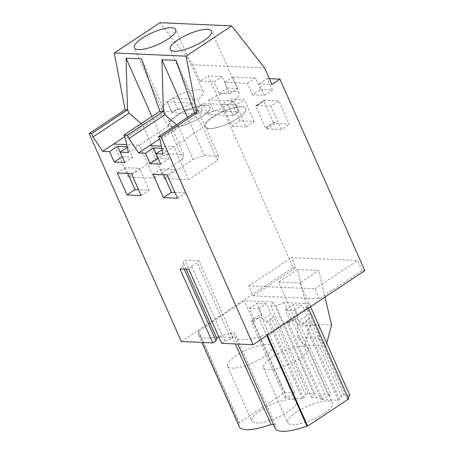 <?xml version="1.0" encoding="UTF-8"?>
<svg xmlns="http://www.w3.org/2000/svg" width="454" height="454" viewBox="0 0 454 454"><rect width="100%" height="100%" fill="white"/><g stroke="black" fill="none" stroke-linecap="round" stroke-linejoin="round"><path stroke-width="0.34" stroke-dasharray="2.27 1.7" d="M181.333 341.522L293.068 267.446L208.199 75.92L200.186 81.232L192.888 64.769L264.654 67.964M192.888 64.769L159.956 22.7M200.186 81.232L214.095 81.856L219.203 93.376L229.798 93.847L224.69 82.327L247.436 83.337L252.543 94.863L260.556 89.552L255.449 78.026L232.709 77.015L237.811 88.536L227.221 88.065L222.114 76.539L208.199 75.92M252.543 94.863L264.41 95.391L259.302 83.865L271.946 84.427M319.327 298.811L314.906 288.823L248.792 285.878L253.219 295.866L319.327 298.811L362.008 270.516L364.834 270.641M221.631 343.315L224.838 341.187L230.921 339.03L233.055 337.617L218.851 337.038M293.068 267.446L295.894 267.576L253.219 295.866M349.801 395.303L343.735 395.031L341.522 396.501L339.564 399.418L338.321 400.246L320.944 399.469L328.736 395.928L330.949 394.464L324.882 394.191L284.272 302.546L309.191 303.652L306.756 307.284L307.977 307.335L267.048 334.467L267.389 335.239M284.272 302.546L276.134 305.922L270.879 305.684L273.308 302.058L244.32 300.764L198.109 331.397L238.719 423.049L284.93 392.415L295.066 392.863L261.129 316.273L261.68 313.612L257.089 303.249L266.339 303.664L270.93 314.02L273.915 316.847L307.852 393.431L313.918 393.703L311.489 397.335L270.879 305.684M267.048 334.467L266.299 334.433A38.244 11.117 156.1 0 1 241.59 339.654A38.244 11.117 156.1 0 1 234.542 336.641A38.244 11.117 156.1 0 1 234.735 333.032L230.416 332.839A38.244 11.117 156.1 0 1 205.707 338.054A38.244 11.117 156.1 0 1 198.659 335.041A38.244 11.117 156.1 0 1 198.852 331.431L198.109 331.397M259.302 83.865L267.315 78.553L272.423 90.079L260.556 89.552M267.315 78.553L269.387 78.644M362.008 270.516L357.582 260.528L291.468 257.588L295.894 267.576M274.653 122.455L266.64 127.767L265.369 127.71L273.382 122.398L274.653 122.455L275.141 123.55L289.266 124.18L278.932 100.856L264.807 100.232L264.926 100.504L256.913 105.816L256.794 105.544L264.807 100.232M273.382 122.398L263.655 100.448L264.926 100.504M254.172 121.541L244.445 99.591L230.314 98.961L240.047 120.912L254.172 121.541L246.159 126.853L236.432 104.902L244.445 99.591M247.436 83.337L255.449 78.026M224.69 82.327L232.709 77.015M229.798 93.847L237.811 88.536M219.203 93.376L227.221 88.065M214.095 81.856L222.114 76.539M264.41 95.391L272.423 90.079M172.861 126.95A22.586 6.566 -23.9 0 0 197.308 119.425A22.586 6.566 -23.9 0 0 209.992 106.872A22.586 6.566 -23.9 0 0 205.832 105.095L194.709 107.002L181.379 112.62L171.334 119.64L168.701 125.168L172.861 126.95M192.326 103.035L197.189 114.011A22.586 6.566 -23.9 0 0 200.112 112.195A22.586 6.566 -23.9 0 0 202.683 110.367L197.819 99.392A22.586 6.566 -23.9 0 0 203.182 91.504A22.586 6.566 -23.9 0 0 172.747 98.274L177.61 109.249A22.586 6.566 -23.9 0 0 174.682 111.065L172.117 112.893L167.237 101.917A22.586 6.566 -23.9 0 0 161.885 109.806A22.586 6.566 -23.9 0 0 192.326 103.035L167.254 101.917A22.586 6.566 -23.9 0 1 172.747 98.274A22.598 6.566 -23.9 0 0 167.237 101.917L172.1 112.893A22.598 6.566 -23.9 0 1 177.599 109.249A22.586 6.566 -23.9 0 0 172.117 112.893L172.1 112.893M208.738 128.544A22.586 6.566 -23.9 0 0 233.191 121.019A22.586 6.566 -23.9 0 0 245.875 108.466A22.586 6.566 -23.9 0 0 241.71 106.69L230.592 108.597L217.262 114.215L207.217 121.235L204.584 126.768L208.738 128.544M233.067 115.605A22.586 6.566 -23.9 0 0 238.566 111.968L233.702 100.992A22.586 6.566 -23.9 0 0 239.065 93.104A22.586 6.566 -23.9 0 0 208.63 99.874L233.702 100.992A22.586 6.566 -23.9 0 1 228.203 104.63L233.084 115.611L228.203 104.63L203.131 103.518A22.586 6.566 -23.9 0 0 197.768 111.4A22.586 6.566 -23.9 0 0 228.203 104.63L233.084 115.611A22.586 6.566 -23.9 0 0 235.995 113.795A22.586 6.566 -23.9 0 0 238.566 111.968L233.084 115.611L207.994 114.493L203.131 103.518M188.836 269.301L191.582 266.146L197.178 262.883L230.921 339.03M224.838 341.187L191.582 266.146M233.055 337.617L199.005 260.783L197.178 262.883M199.005 260.783L184.88 260.159L183.053 262.253L182.752 265.755L180.005 268.904M218.924 336.987L184.88 260.159M186.117 269.177L183.053 262.253M184.233 269.097L182.752 265.755M248.792 285.878L291.468 257.588M314.906 288.823L357.582 260.528M343.735 395.031L309.798 318.441L306.813 315.621L302.222 305.264L292.972 304.85L297.563 315.207L297.012 317.874L330.949 394.464M310.519 306.649L309.191 303.652M324.882 394.191L316.744 397.568L276.134 305.922M311.489 397.335L316.744 397.568M313.918 393.703L273.308 302.058M284.93 392.415L244.32 300.764M239.269 426.692A38.244 11.117 156.1 0 1 239.468 423.083L238.719 423.049M239.468 423.083L198.852 331.431M230.416 332.839L235.331 343.922M275.152 428.287A38.244 11.117 156.1 0 1 275.345 424.677L273.518 424.598M275.345 424.677L234.735 333.032M266.299 334.433L266.821 335.614M308.317 308.107L307.977 307.335M348.087 397.863L347.372 398.93L348.587 398.987M347.372 398.93L306.756 307.284M297.444 269.517L278.671 281.962L297.688 324.877L297.637 337.504L304.753 345.114L310.4 324.008L297.444 269.517L318.634 270.459L299.861 282.904L318.878 325.819L318.827 338.446L325.944 346.056L326.71 343.19M278.671 281.962L299.861 282.904M266.64 127.767L267.128 128.868L275.141 123.55M267.128 128.868L281.253 129.492L289.266 124.18M281.253 129.492L270.919 106.168L278.932 100.856M270.919 106.168L256.794 105.544M265.369 127.71L255.642 105.759L256.913 105.816M255.642 105.759L263.655 100.448M236.432 104.902L222.301 104.272L230.314 98.961M222.301 104.272L232.028 126.229L240.047 120.912M232.028 126.229L246.159 126.853M141.177 123.636L142.618 124.873L157.209 157.805L168.513 153.951L151.92 116.513M168.513 153.951L183.881 154.638L141.421 58.827M183.881 154.638L182.883 158.945L168.292 126.019L161.335 114.561L159.865 111.247M193.092 159.399L204.396 155.552L218.493 156.182L217.494 160.489L188.575 179.659L164.166 178.575L193.092 159.399L178.496 126.473L159.587 139.009M204.396 155.552L187.496 117.416M176.47 124.725L178.496 126.473M218.493 156.182L176.033 60.365M194.477 112.785L195.946 116.099L202.904 127.557L217.494 160.489M195.946 116.099L159.995 139.934M162.975 154.031L202.904 127.557M188.575 179.659L173.978 146.733L161.312 146.171M161.766 148.305L164.081 148.407L168.701 158.838L158.128 158.367M162.067 149.746L164.081 148.407M160.688 164.149L168.701 158.838M161.335 114.561L125.389 138.391M168.292 126.019L139.372 145.189L126.706 144.627M128.363 152.487L139.372 145.189L153.963 178.121L128.283 176.975L157.209 157.805M127.154 146.767L128.198 146.812L132.823 157.237L122.245 156.766M127.29 147.414L128.198 146.812M124.81 162.549L132.823 157.237M124.668 136.773L142.618 124.873M167.197 174.926L175.21 169.614L185.544 192.939L174.972 192.468M177.531 198.25L185.544 192.939M163.65 174.773L161.085 168.99L175.21 169.614M153.072 174.302L161.085 168.99M141.166 195.555L149.179 190.243L138.601 189.772M131.439 173.604L139.452 168.292L149.179 190.243M117.308 172.974L125.327 167.662L139.452 168.292M127.886 173.445L125.327 167.662M233.714 100.992L238.577 111.968L233.714 100.992L228.22 104.636M307.852 393.431L305.638 394.901L303.686 397.823L302.438 398.646L285.061 397.874L292.853 394.333L295.066 392.863M323.889 413.407A24.465 7.111 156.1 0 1 301.479 423.366A24.465 7.111 156.1 0 1 287.745 422.708A24.465 7.111 156.1 0 1 296.343 412.181A24.465 7.111 156.1 0 1 318.748 402.221A24.465 7.111 156.1 0 1 332.481 402.885A24.465 7.111 156.1 0 1 323.889 413.407M288.006 411.812A24.465 7.111 156.1 0 1 265.601 421.772A24.465 7.111 156.1 0 1 251.862 421.108A24.465 7.111 156.1 0 1 260.46 410.586A24.465 7.111 156.1 0 1 282.87 400.627A24.465 7.111 156.1 0 1 296.604 401.285A24.465 7.111 156.1 0 1 288.006 411.812M341.522 396.501L307.579 319.911L309.798 318.441M302.086 323.554L307.579 319.911L305.627 322.828L304.379 323.657L302.086 323.554L299.101 320.728L306.813 315.621M322.192 398.646L288.25 322.056L294.799 319.338L289.3 322.981L289.851 320.32L285.26 309.963L294.515 310.371L299.101 320.728M294.515 310.371L302.222 305.264M285.26 309.963L292.972 304.85M289.851 320.32L297.563 315.207M328.736 395.928L294.799 319.338L297.012 317.874M305.638 394.901L271.702 318.311L273.915 316.847M266.203 321.954L271.702 318.311L269.744 321.233L268.501 322.056L266.203 321.954L263.224 319.134L270.93 314.02M286.309 397.046L252.367 320.456L258.916 317.743L253.417 321.387L253.968 318.719L249.377 308.362L258.632 308.777L263.224 319.134M258.632 308.777L266.345 303.664M249.377 308.362L257.089 303.249M253.968 318.719L261.68 313.612M292.853 394.333L258.916 317.743L261.129 316.273M324.962 297.075L318.634 270.459M310.4 324.008L331.59 324.956M297.688 324.877L318.878 325.819M128.283 176.975L113.693 144.049M182.883 158.945L153.963 178.121M164.166 178.575L149.576 145.649M285.061 397.874L251.124 321.284L252.367 320.456M253.417 321.387L251.124 321.284M302.438 398.646L268.501 322.056M303.686 397.823L269.744 321.233M320.944 399.469L287.007 322.879L288.25 322.056M289.3 322.981L287.007 322.879M338.321 400.246L304.379 323.657M339.564 399.418L305.627 322.828M299.572 358.529A24.465 7.111 156.1 0 1 277.161 368.489A24.465 7.111 156.1 0 1 263.428 367.831A24.465 7.111 156.1 0 1 272.025 357.304A24.465 7.111 156.1 0 1 294.43 347.344A24.465 7.111 156.1 0 1 308.164 348.002A24.465 7.111 156.1 0 1 299.572 358.529M263.689 356.935A24.465 7.111 156.1 0 1 241.278 366.894A24.465 7.111 156.1 0 1 227.545 366.23A24.465 7.111 156.1 0 1 236.142 355.703A24.465 7.111 156.1 0 1 258.547 345.744A24.465 7.111 156.1 0 1 272.281 346.408A24.465 7.111 156.1 0 1 263.689 356.935M297.637 337.504L318.827 338.446M304.753 345.114L325.944 346.056M176.629 115.458A22.586 6.566 -23.9 0 0 168.695 125.173A22.586 6.566 -23.9 0 0 181.373 125.781A22.586 6.566 -23.9 0 0 202.058 116.587A22.586 6.566 -23.9 0 0 209.992 106.872A22.586 6.566 -23.9 0 0 197.314 106.259A22.586 6.566 -23.9 0 0 176.629 115.458M197.189 114.011L172.117 112.893L167.254 101.917M177.61 109.249L202.683 110.367M172.747 98.274L197.819 99.392M212.512 117.053A22.586 6.566 -23.9 0 0 204.578 126.768A22.586 6.566 -23.9 0 0 217.256 127.381A22.586 6.566 -23.9 0 0 237.941 118.188A22.586 6.566 -23.9 0 0 245.875 108.466A22.586 6.566 -23.9 0 0 233.197 107.859A22.586 6.566 -23.9 0 0 212.512 117.053M208.63 99.874L213.493 110.85A22.586 6.566 -23.9 0 0 210.565 112.66L207.994 114.493M213.493 110.85L238.566 111.968M203.182 91.504L175.704 29.493M161.885 109.806L134.407 47.795M239.065 93.104L211.587 31.088M197.768 111.4L170.29 49.39M198.659 335.041L201.934 342.435M234.542 336.641L237.817 344.036M263.428 367.831L287.745 422.708M308.164 348.002L332.481 402.885M227.545 366.23L251.862 421.108M272.281 346.408L296.604 401.285"/><path stroke-width="0.68" d="M264.654 67.964L231.722 25.895L186.032 56.182L196.877 112.893L160.932 136.722L253.099 344.717L364.834 270.641L279.959 79.115L271.946 84.427L264.654 67.964M218.851 337.038L216.796 338.4L216.008 340.795L212.801 342.918L181.333 341.522L89.166 133.527L125.111 109.698L114.272 52.987L159.956 22.7L231.722 25.895M114.272 52.987L186.032 56.182M138.566 49.571A22.586 6.566 -23.9 0 0 163.02 42.046A22.586 6.566 -23.9 0 0 175.704 29.493A22.586 6.566 -23.9 0 0 171.538 27.711A22.586 6.566 -23.9 0 0 147.09 35.242A22.586 6.566 -23.9 0 0 134.407 47.795A22.586 6.566 -23.9 0 0 138.566 49.571M174.45 51.166A22.586 6.566 -23.9 0 0 198.897 43.641A22.586 6.566 -23.9 0 0 211.587 31.088A22.586 6.566 -23.9 0 0 207.421 29.311A22.586 6.566 -23.9 0 0 182.973 36.836A22.586 6.566 -23.9 0 0 170.29 49.39A22.586 6.566 -23.9 0 0 174.45 51.166M212.801 342.918L180.005 268.904L188.836 269.301L221.631 343.315L253.099 344.717M269.387 78.644L279.959 79.115M151.92 116.513L126.059 58.14L127.517 109.806L125.111 109.698M126.059 58.14L141.421 58.827L159.865 111.247L163.395 111.4L161.936 59.741L176.033 60.365L194.477 112.785L196.877 112.893M128.919 138.549L127.449 135.235L163.395 111.4L164.864 114.72L128.919 138.549L138.566 152.941L145.473 153.248L150.092 163.678L160.688 164.149L156.068 153.724L162.975 154.031L159.995 139.934L158.531 136.614L160.932 136.722M158.531 136.614L194.477 112.785M89.166 133.527L91.566 133.635L127.517 109.806L128.987 113.12L141.177 123.636M91.566 133.635L93.036 136.949L102.689 151.347L109.59 151.653L114.215 162.078L124.81 162.549L120.185 152.124L128.363 152.487L125.389 138.391L123.919 135.076L127.449 135.235M167.197 174.926L177.531 198.25L163.406 197.621L153.072 174.302L167.197 174.926M131.439 173.604L141.166 195.555L127.041 194.931L117.308 172.974L131.439 173.604M216.796 338.4L186.117 269.177M216.008 340.795L184.233 269.097M348.087 397.863L349.801 395.303L310.519 306.649M235.331 343.922L271.032 424.484A38.244 11.117 156.1 0 1 246.318 429.7A38.244 11.117 156.1 0 1 239.269 426.692L201.934 342.435M273.518 424.598L271.032 424.484M266.821 335.614L306.915 426.085A38.244 11.117 156.1 0 1 282.201 431.3A38.244 11.117 156.1 0 1 275.152 428.287L237.817 344.036M306.915 426.085L307.659 426.119L348.587 398.987L308.317 308.107M267.389 335.239L307.659 426.119M159.865 111.247L123.919 135.076M187.496 117.416L161.936 59.741M164.864 114.72L176.47 124.725M161.312 146.171L149.576 145.649L138.566 152.941M145.473 153.248L153.486 147.936L161.766 148.305M156.068 153.724L162.067 149.746M150.092 163.678L158.106 158.367L153.486 147.936M159.587 139.009L149.576 145.649M109.59 151.653L117.603 146.341L127.154 146.767M120.185 152.124L127.29 147.414M126.706 144.627L113.693 144.049L124.668 136.773M102.689 151.347L113.693 144.049M114.215 162.078L122.228 156.766L117.603 146.341M93.036 136.949L128.987 113.12M163.406 197.621L171.419 192.309L163.65 174.773M174.972 192.468L171.419 192.309M127.041 194.931L135.054 189.613L127.886 173.445M138.601 189.772L135.054 189.613M326.71 343.19L331.59 324.956L324.962 297.075"/></g></svg>
